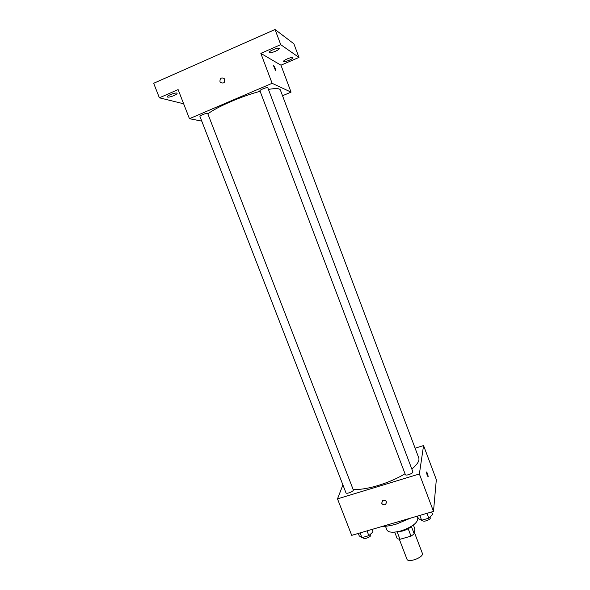 <?xml version="1.0" encoding="UTF-8"?>
<svg xmlns="http://www.w3.org/2000/svg" width="590" height="590" viewBox="0 0 590 590"><rect width="100%" height="100%" fill="white"/><g stroke="black" fill="none" stroke-linecap="round" stroke-linejoin="round"><path stroke-width="0.89" d="M399.327 539.267L406.938 559.143C408.081 563.339 424.276 557.159 422.329 553.265L414.409 532.468M413.376 525.034L414.888 529.001L414.217 533.898L411.016 536.118L399.983 539.297L397.247 538.788L394.695 532.143M397.173 531.944L399.983 539.297M408.184 528.706L411.016 536.118M412.078 525.941C409.762 528.094 406.562 529.798 402.461 531.052L396.362 531.937M411.414 526.538L414.217 533.898M417.078 516.213L417.809 518.131C417.882 522.711 412.314 526.959 401.089 530.882C393.205 532.925 388.478 532.615 386.885 529.938L385.469 526.243M410.773 518.064L396.17 524.141C390.986 525.638 386.398 526.383 382.416 526.369M415.397 448.112L423.561 445.568L436.327 479.626L433.495 511.412L351.714 535.359L337.502 498.882L342.908 484.928M423.561 445.568L419.379 473.976L433.495 511.412M419.379 473.976L337.502 498.882M381.686 503.167L382.814 500.283C386.457 500.32 387.313 501.751 385.381 504.59C383.751 505.18 382.519 504.708 381.686 503.167L382.814 500.283C386.457 500.32 387.313 501.751 385.381 504.59C383.751 505.18 382.519 504.701 381.686 503.167M353.041 489.228C364.325 490.814 389.629 483.35 405.02 473.741M411.813 469.028C417.41 464.426 419.719 460.694 418.745 457.847L280.361 89.982C279.638 88.33 275.663 88.146 268.435 89.422M416.311 451.372L281.814 93.854M405.352 474.611C405.736 476.196 413.634 473.261 412.875 471.823L267.801 87.74C267.661 86.76 259.386 89.968 259.932 90.794L405.352 474.611M345.976 492.834C346.352 494.368 354.059 491.293 353.307 489.914L207.709 113.487C207.569 112.535 199.398 115.581 199.929 116.385L345.976 492.834M426.57 472.007C427.367 473.01 427.898 474.552 428.17 476.624L428.17 476.661C427.433 476.16 426.88 474.648 426.504 472.14C427.212 472.59 427.765 474.087 428.17 476.624L428.17 476.661M207.872 113.9C216.449 107.085 241.893 96.037 260.131 91.325M282.817 95.624L291.054 92.136L272.123 83.301L189.449 118.693L201.765 121.12M291.054 92.136L280.958 65.195L298.96 57.422L293.886 43.8L275.058 29.5L280.722 44.656L260.839 53.366L272.123 83.301M275.058 29.5L153.673 83.279L159.374 97.807L183.638 103.781M189.449 118.693L178.121 89.599L159.374 97.807M219.974 81.627C219.878 78.219 221.28 77.209 224.2 78.573C225.41 82.394 224.207 83.728 220.601 82.593L219.974 81.627M280.958 65.195L260.839 53.366M275.56 70.601L273.539 65.748C274.394 66.287 275.124 67.865 275.722 70.483L275.56 70.601M273.598 65.615C274.586 66.692 275.287 68.315 275.714 70.49L275.655 70.616M219.981 81.627C219.878 78.219 221.287 77.209 224.2 78.573C225.41 82.394 224.207 83.728 220.601 82.593L219.981 81.627M275.419 51.264C271.99 52.658 269.91 53.063 269.188 52.48C268.391 51.168 278.989 46.964 279.262 48.491C279.276 49.162 277.993 50.091 275.419 51.264M289.299 60.217C286.143 61.493 284.247 61.891 283.606 61.404C282.912 60.283 292.721 56.382 292.942 57.695C292.935 58.285 291.718 59.125 289.299 60.217M298.96 57.422L280.722 44.656M173.962 95.58C170.333 97.026 168.084 97.468 167.221 96.908C166.446 95.669 176.86 91.878 177.118 93.301C177.17 93.847 176.115 94.607 173.962 95.58M372.047 529.407L373.013 531.907L368.853 535.646L361.928 537.66L359.258 535.927L358.292 533.434M367.01 530.882L368.853 535.646M360.084 532.91L361.928 537.66M363.219 537.284L363.477 537.955C363.964 539.747 371.612 536.679 370.756 535.027L370.446 534.216M431.666 511.943L432.625 514.495L428.797 518.175L421.644 520.262L418.421 518.647L417.462 516.102M426.968 513.322L428.797 518.175M419.807 515.417L421.644 520.262M422.543 519.997L422.765 520.572C423.251 522.423 431.106 519.525 430.243 517.814L429.955 517.061"/></g></svg>
